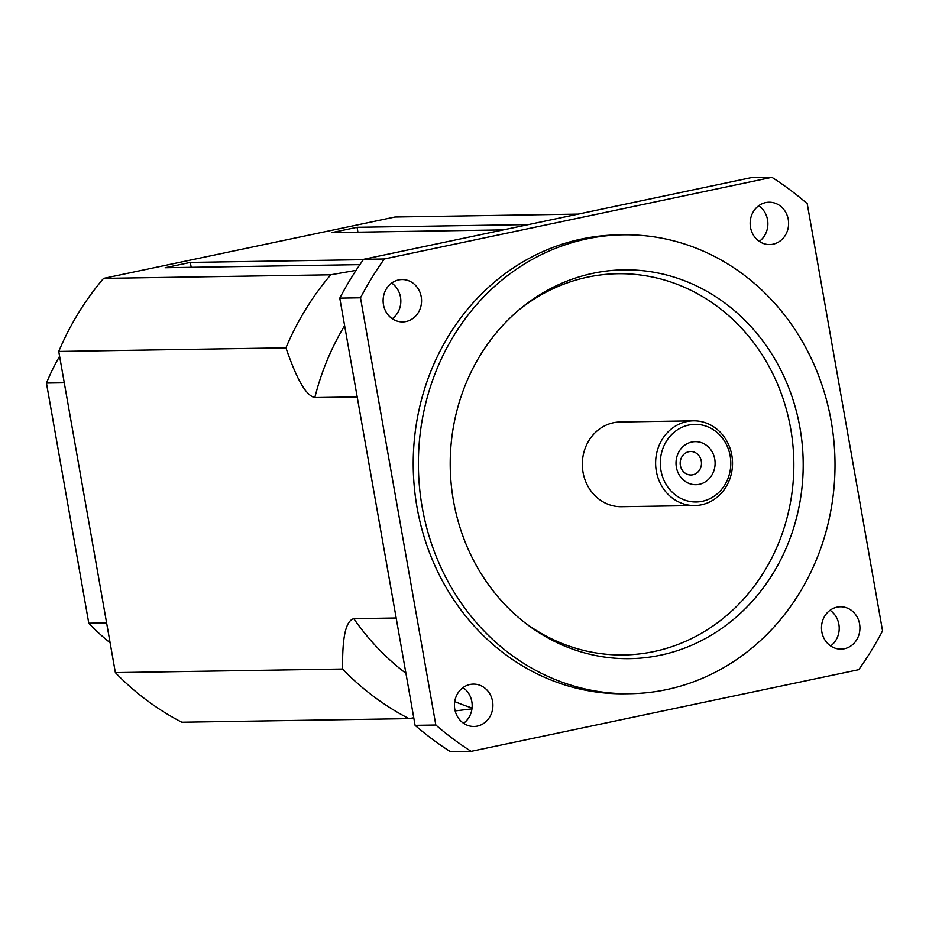 <?xml version="1.0" encoding="UTF-8"?>
<svg xmlns="http://www.w3.org/2000/svg" width="929" height="929" viewBox="0 0 929 929"><rect width="100%" height="100%" fill="white"/><g stroke="black" fill="none" stroke-linecap="round" stroke-linejoin="round"><path stroke-width="1.39" d="M691.826 442.018A21.53 19.544 -90.9 0 1 714.041 470.237A21.53 19.544 -90.9 0 1 680.806 477.239A21.53 19.544 -90.9 0 1 691.826 442.018M688.795 451.715A11.729 10.649 89.1 0 0 680.237 464.419A11.729 10.649 89.1 0 0 691.002 474.974A11.729 10.649 89.1 0 0 701.476 463.083A11.729 10.649 89.1 0 0 690.642 451.506A11.729 10.649 89.1 0 0 688.795 451.715M586.965 238.869A229.463 208.305 -90.9 0 1 623.08 234.816A229.463 208.305 -90.9 0 1 834.985 460.958A229.463 208.305 -90.9 0 1 630.338 693.696A229.463 208.305 -90.9 0 1 419.536 487.528A229.463 208.305 -90.9 0 1 586.965 238.869M593.039 273.3A194.416 176.487 89.1 0 0 521.877 307.499A194.416 176.487 89.1 0 0 526.882 624.242A194.416 176.487 89.1 0 0 799.521 504.342A194.416 176.487 89.1 0 0 593.039 273.3M524.897 622.709A190.631 173.049 89.1 0 0 790.474 502.357A190.631 173.049 89.1 0 0 587.767 277.109A190.631 173.049 89.1 0 0 519.938 309.102M694.741 505.55L621.455 506.7A42.362 38.461 -90.9 0 1 582.541 468.646A42.362 38.461 -90.9 0 1 613.454 422.741A42.362 38.461 -90.9 0 1 620.119 421.987L693.406 420.825A42.362 38.461 89.1 0 0 686.74 421.58A42.362 38.461 89.1 0 0 655.828 467.484A42.362 38.461 89.1 0 0 694.741 505.55A42.362 38.461 89.1 0 0 732.528 462.584A42.362 38.461 89.1 0 0 693.406 420.825M759.295 241.401A21.181 19.23 89.1 0 0 758.738 205.715M773.044 244.199A21.181 19.23 -90.9 0 1 769.688 244.571A21.181 19.23 -90.9 0 1 750.26 225.526A21.181 19.23 -90.9 0 1 765.717 202.592A21.181 19.23 -90.9 0 1 769.049 202.22A21.181 19.23 -90.9 0 1 788.5 221.241A21.181 19.23 -90.9 0 1 773.044 244.199M463.594 723.285A21.181 19.23 89.1 0 0 463.025 687.599M477.343 726.083A21.181 19.23 -90.9 0 1 473.987 726.455A21.181 19.23 -90.9 0 1 454.548 707.41A21.181 19.23 -90.9 0 1 470.004 684.476A21.181 19.23 -90.9 0 1 473.337 684.104A21.181 19.23 -90.9 0 1 492.8 703.125A21.181 19.23 -90.9 0 1 477.343 726.083M830.631 645.945A21.181 19.23 89.1 0 0 830.073 610.272M844.38 648.744A21.181 19.23 -90.9 0 1 841.024 649.116A21.181 19.23 -90.9 0 1 821.584 630.071A21.181 19.23 -90.9 0 1 837.041 607.136A21.181 19.23 -90.9 0 1 840.385 606.765A21.181 19.23 -90.9 0 1 859.836 625.798A21.181 19.23 -90.9 0 1 844.38 648.744M392.259 318.728A21.181 19.23 89.1 0 0 391.69 283.055M406.008 321.539A21.181 19.23 -90.9 0 1 402.652 321.91A21.181 19.23 -90.9 0 1 383.212 302.866A21.181 19.23 -90.9 0 1 398.669 279.931A21.181 19.23 -90.9 0 1 402.002 279.548A21.181 19.23 -90.9 0 1 421.464 298.581A21.181 19.23 -90.9 0 1 406.008 321.539M688.83 425.029A38.832 35.256 -90.9 0 1 728.882 475.927A38.832 35.256 -90.9 0 1 668.95 488.549A38.832 35.256 -90.9 0 1 688.83 425.029M471.142 751.352L450.414 751.677A331.839 301.24 -90.9 0 1 415.1 725.328L435.829 725.003A331.839 301.24 89.1 0 0 471.142 751.352L858.733 669.681A331.839 301.24 89.1 0 0 882.55 630.872L807.22 203.672A331.839 301.24 89.1 0 0 771.918 177.323L751.189 177.648L363.587 259.319L384.316 258.982A331.839 301.24 89.1 0 0 360.498 297.791L339.77 298.128A331.839 301.24 -90.9 0 1 363.587 259.319M415.1 725.328L339.77 298.128M435.829 725.003L360.498 297.791M384.316 258.982L771.918 177.323M630.338 693.696L625.159 693.777A229.463 208.305 -90.9 0 1 414.357 487.609A229.463 208.305 -90.9 0 1 581.786 238.962A229.463 208.305 -90.9 0 1 617.901 234.898L623.08 234.816M471.955 708.862L455.152 710.917M413.765 717.757L409.004 718.628A278.886 253.164 -90.9 0 1 342.546 669.019C342.476 647.327 343.451 621.478 353.798 618.656L396.172 617.982M357.2 396.915L314.815 397.577C303.539 395.104 293.471 369.417 285.923 347.841A278.886 253.164 -90.9 0 1 330.747 274.798L356.039 270.374M330.747 274.798L103.572 278.386L394.964 216.991L578.198 214.1M191.188 267.308L190.329 262.419L363.332 259.679M359.871 264.637L165.165 267.726L190.329 262.419M503.286 229.881L331.897 232.587L357.061 227.291L528.45 224.574M357.92 232.18L357.061 227.291M342.546 669.019L115.37 672.619L58.748 351.441L285.923 347.841M115.37 672.619A278.886 253.164 -90.9 0 0 181.829 722.216L409.004 718.628M58.748 351.441A278.886 253.164 -90.9 0 1 103.572 278.386M106.614 622.918L88.789 623.196L46.45 383.073L64.275 382.794M88.789 623.196A211.812 192.28 89.1 0 0 110.098 642.717M59.595 356.306A211.812 192.28 89.1 0 0 46.45 383.073M353.798 618.656A252.409 229.138 89.1 0 0 405.938 673.328M454.734 701.569A252.409 229.138 89.1 0 0 472.06 707.979M344.624 325.638A252.409 229.138 89.1 0 0 314.815 397.577"/></g></svg>
